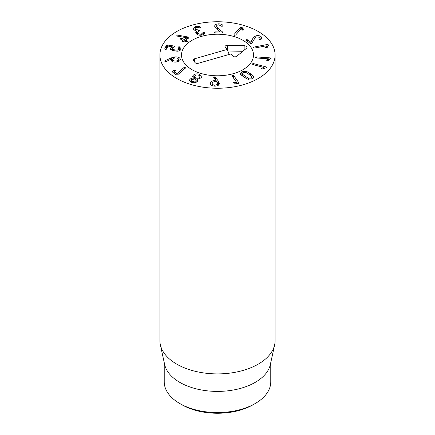 <?xml version="1.0" encoding="UTF-8"?>
<svg xmlns="http://www.w3.org/2000/svg" width="435" height="435" viewBox="0 0 435 435"><rect width="100%" height="100%" fill="white"/><g stroke="black" fill="none" stroke-linecap="round" stroke-linejoin="round"><path stroke-width="0.65" d="M246.281 40.406L246.476 39.688L247.722 39.797L250.854 42.228L253.012 38.079L255.198 36.11C257.373 35.262 259.331 35.42 261.071 36.589L261.968 38.084L260.679 39.737L259.423 39.618L260.173 38.03L259.668 37.225L256.313 36.975L254.752 38.372L251.544 43.728L250.332 43.603L246.079 40.096M259.423 39.618L259.532 38.971L259.532 39.694M261.071 36.589L261.071 39.52M253.012 38.079L253.012 41.624M250.854 42.228L250.854 43.815M250.816 42.244L250.816 43.81M253.398 47.741L254.083 47.056L267.057 44.533L268.417 44.87L267.351 47.301L266.698 47.714L265.567 47.42L266.28 45.8L254.665 48.057L253.349 47.573M266.296 45.822L266.296 47.752M268.417 45.463L268.417 44.87L268.313 45.653M267.057 44.533L267.057 47.594M254.083 47.056L254.083 48.089M270.037 57.866L271.01 58.507L267.34 60.65L266.541 60.101L268.39 58.817L256.22 57.969L255.312 57.371L256.443 56.92L270.037 57.866L270.037 59.367M268.39 58.817L268.39 60.345L268.384 58.839M266.78 59.818L266.78 60.514M256.443 56.92L256.443 57.985M266.079 66.898L266.677 67.675L262.055 69.078L261.576 68.415L264.018 67.512L252.86 64.587L252.305 63.853L253.616 63.624L266.079 66.898L266.079 68.072M264.018 67.512L264.018 68.725M263.996 67.539L263.996 68.73M261.957 68.192L261.957 69.051M253.616 63.624L253.616 64.782M214.738 85.097C216.434 85.086 217.375 84.542 217.554 83.471C217.571 82.4 216.733 81.813 215.053 81.698C213.351 81.709 212.41 82.242 212.226 83.308C212.215 84.385 213.052 84.983 214.738 85.097L214.738 86.13M212.226 83.308L212.22 85.673M217.554 83.471L217.554 85.684L217.554 83.471M218.631 81.443L219.425 83.52C219.055 85.293 217.462 86.163 214.645 86.125C211.856 85.994 210.426 85.015 210.361 83.199C210.752 81.508 212.231 80.66 214.798 80.66L216.32 80.894L213.705 77.381L214.596 76.897L215.396 77.245L218.631 81.443L218.631 85.037M213.824 77.713L213.705 77.441M216.32 80.894L216.32 81.916M216.287 80.915L216.287 81.9M214.798 80.66L214.798 81.698M218.082 85.429L217.554 84.749M192.585 81.486L195.826 80.877L196.169 80.122L194.956 78.963L191.694 79.578L191.356 80.323L192.585 81.486L192.585 82.601M195.826 80.877L195.826 82.394M199.545 77.343L199.964 76.451L198.567 75.13C196.99 74.722 195.739 74.967 194.804 75.859L194.391 76.739L195.81 78.061C197.376 78.463 198.621 78.229 199.545 77.343L199.545 78.86M195.81 78.061L195.81 79.404M199.415 74.227L201.867 76.457L201.231 77.816L197.539 79.219L198.012 80.268L197.495 81.367C196.174 82.666 194.255 83.009 191.732 82.389L189.481 80.312L190.068 79.04L193.194 77.827L193.194 78.844L193.2 75.293C194.733 73.879 196.805 73.52 199.415 74.227L199.415 75.538M193.194 77.827L192.596 76.576L193.2 75.293M193.173 77.849L193.173 78.849M190.068 79.04L190.068 81.514M197.539 79.219L197.539 81.318M184.271 67.256L185.799 67.164L185.788 67.795L177.415 74.978L176.044 74.847L172.162 71.764L172.369 71.052L174.223 70.274L175.561 70.34L175.245 71.084L174.201 71.623L176.849 73.722L184.271 67.256L184.271 69.121M176.898 73.705L176.898 75.103M176.849 73.722L176.849 75.103M174.245 71.503L174.201 73.385M175.561 70.91L175.561 70.34L175.729 70.622M172.162 71.764L171.961 71.454M185.788 67.795L185.799 67.164L185.799 67.784M240.212 27.497L241.588 27.187L243.774 29.357L243.812 29.917L242.643 30.162L241.191 28.715L235.634 35.023L234.345 35.311L234.003 34.544L240.212 27.497L240.212 29.83M243.774 29.955L243.774 29.357L243.812 29.917M242.464 27.791L242.464 30.086M233.861 34.865L234.003 35.143M222.345 31.804L222.856 32.554L221.942 33.033L215.086 32.929L214.216 32.402L215.129 31.902L220.376 31.951L216.01 28.433L214.64 26.23C214.808 24.713 216.228 23.92 218.892 23.838C221.312 24.023 222.666 24.659 222.948 25.741L222.04 26.443L218.903 24.871C217.413 24.904 216.614 25.366 216.516 26.247L217.473 27.813L222.345 31.804L222.345 32.989M218.892 23.838L218.892 24.871M204.722 32.353L204.825 32.598C205.01 33.598 204.102 34.398 202.106 35.007C199.513 35.561 197.55 35.105 196.212 33.631L195.761 32.462L196.533 31.043L193.483 29.689L193.053 28.596L195.609 26.508C197.653 26.084 199.203 26.236 200.263 26.959L200.54 27.193L200.111 27.84L196.392 27.432L194.962 28.612L195.233 29.297L199.834 30.33L197.615 32.402L197.93 33.196C198.675 34.104 199.823 34.398 201.378 34.066L203.569 32.098L204.722 32.353L204.722 33.316M203.569 32.098L203.569 34.463M203.036 32.658L203.036 34.702M201.378 34.066L201.378 35.153M197.93 33.196L197.93 34.849M198.545 30.097L198.545 31.287M195.233 29.297L195.233 30.793M200.263 26.959L200.263 27.791M195.609 26.508L195.609 27.726M196.549 31.07L196.549 33.995M186.952 40.939L187.126 41.722L185.767 41.744L184.396 41.069L182.401 41.515L182.303 40.792L182.847 40.303L180.378 39.085L180.193 38.307L181.564 38.28L184.228 39.493L186.735 37.753L176.599 35.996L176.175 35.877L176.044 35.148L177.099 35.028L188.785 37.149L188.877 37.916L185.571 40.156L186.952 40.939L186.952 41.814M188.785 37.981L188.785 37.149L188.877 37.916M187.692 36.861L187.692 38.72M177.099 35.028L177.099 36.083M176.175 35.877L176.044 35.148L176.044 35.8M186.767 37.774L186.767 39.346M181.564 38.28L181.564 39.672M179.976 38.633L180.193 38.307L180.193 38.976M182.874 41.646L182.847 40.303M182.401 41.515L182.303 40.792L182.303 41.461M187.349 41.39L187.126 41.722M179.285 46.768L181.036 48.633L180.862 49.411C180.313 50.531 179.084 51.129 177.175 51.216L172.129 50.422L170.422 48.704L170.591 48.002L172.238 46.752L167.992 46.094L166.469 49.073L165.371 49.449L164.745 48.807L166.366 45.311L167.393 44.99L174.25 46.05L174.979 46.675L172.374 48.144L173.288 49.552L175.115 49.96L177.078 50.145L179.138 49.144L177.833 47.029L179.285 46.768L179.285 50.813M179.138 50.868L179.242 48.709L179.242 50.83M172.374 48.144L172.238 50.444M172.238 46.752L172.238 50.46L172.227 46.779M170.591 48.002L170.591 49.329M176.061 61.009C177.877 60.764 178.687 60.155 178.486 59.182C178.067 58.23 176.936 57.828 175.087 57.98C173.277 58.225 172.472 58.828 172.679 59.802C173.092 60.753 174.217 61.156 176.061 61.009L176.061 62.107M172.624 61.688L172.624 59.475L172.679 61.71M178.535 61.563L178.486 59.182M171.406 57.85L174.718 56.92C177.795 56.713 179.639 57.404 180.237 58.991L180.329 59.546L176.316 62.08C173.347 62.259 171.569 61.629 170.988 60.188L171.015 59.28L166.262 61.417L164.713 61.177L165.093 60.65L171.406 57.85L171.406 60.895M174.718 56.92L174.718 58.034M165.093 60.65L165.093 61.509M170.988 60.188L171.069 59.291L171.069 60.394M231.991 75.946L232.448 75.19L233.677 75.538L238.913 82.846L238.423 83.65L233.388 82.851L233.823 82.182L236.673 82.481L231.893 75.663M236.673 82.481L236.673 83.585M236.629 82.492L236.629 83.58M234.367 82.166L234.367 83.232M233.823 82.182L233.823 83.128M233.677 75.538L233.677 78.3M245.166 76.228L248.38 78.218L251.104 78.066L251.995 77.066L248.972 74.385L245.753 72.389L243.04 72.531L242.143 73.542L242.317 74.059L245.166 76.228L245.166 77.903M243.72 76.93L240.691 74.554L240.305 73.537L241.893 71.742L246.879 71.547L253.442 76.054L253.822 77.071L252.251 78.855L247.254 79.061L243.72 76.93M176.779 78.512A57.589 33.25 180 0 1 159.911 55A57.589 33.25 180 0 1 217.5 21.75A57.589 33.25 180 0 1 275.089 55A57.589 33.25 180 0 1 239.538 85.717A57.589 33.25 180 0 1 176.779 78.512M242.953 40.303A35.996 20.782 180 0 1 253.496 55A35.996 20.782 180 0 1 217.5 75.782A35.996 20.782 180 0 1 181.504 55A35.996 20.782 180 0 1 203.727 35.8A35.996 20.782 180 0 1 242.953 40.303M179.834 403.555L181.868 404.729A50.389 29.091 0 0 0 253.132 404.729L255.171 403.555A53.271 30.755 180 0 1 179.834 403.555A53.271 30.755 180 0 1 179.829 403.555A53.271 30.755 180 0 1 164.229 381.805L164.229 362.572M270.771 362.572L270.771 381.805A53.271 30.755 180 0 1 255.171 403.555M274.643 344.792L270.358 364.481A53.271 30.755 180 0 1 217.5 391.402A53.271 30.755 180 0 1 164.642 364.481L160.357 344.792A57.589 33.25 0 0 0 176.779 364.155A57.589 33.25 0 0 0 236.172 372.099A57.589 33.25 0 0 0 274.643 344.792A57.589 33.25 0 0 0 275.089 340.643L275.089 55M159.911 55L159.911 340.643A57.589 33.25 0 0 0 160.357 344.792M198.142 63.331A2.159 1.245 180 0 1 195.244 62.77L193.325 60.536A2.159 1.245 180 0 1 193.14 60.215A2.159 1.245 180 0 1 194.298 58.861L227.184 49.438L225.265 47.208A2.18 1.261 180 0 1 225.08 46.882A2.18 1.261 180 0 1 227.298 45.387L244.165 45.724A2.882 1.664 180 0 1 246.89 47.703A2.882 1.664 180 0 1 246.417 48.345L236.683 56.305A2.18 1.261 180 0 1 232.948 56.142L231.028 53.907L198.142 63.331M242.812 51.292L227.815 50.993M227.184 49.438L229.207 54.429M201.497 36.388A35.996 20.782 180 0 1 253.496 55A35.996 20.782 180 0 1 217.5 75.782A35.996 20.782 180 0 1 181.504 55A35.996 20.782 180 0 1 201.497 36.388M255.198 36.11L255.198 37.731M247.722 39.797L247.722 41.542M215.396 77.245L215.396 79.719M214.596 76.897L214.596 78.697M184.549 67.077L184.549 68.882M174.223 70.274L174.223 71.514M172.369 71.052L172.369 71.927M241.588 27.187L241.588 29.14M217.473 27.813L217.473 29.613M215.129 31.902L215.129 32.929M198.654 30.069L198.654 31.238M184.228 39.493L184.228 41.064M184.032 39.498L184.032 41.194M178.91 46.67L178.91 48.029M177.078 50.145L177.078 51.221M175.115 49.96L175.115 51.074M173.288 49.552L173.288 50.754M174.25 46.05L174.25 47.1M167.393 44.99L167.393 47.083M166.366 45.311L166.366 49.226M180.237 58.991L180.237 60.068M232.448 75.19L232.448 76.587M248.38 78.218L248.38 79.371M251.104 78.066L251.104 79.284M242.317 74.059L242.317 75.946M253.442 76.054L253.442 78.012M250.419 73.678L250.419 75.391M246.879 71.547L246.879 72.988M241.893 71.742L241.893 75.63M244.165 45.724L244.122 50.226M227.298 45.387L227.255 49.612M194.298 58.861L194.711 62.145M260.173 38.03L260.173 39.851M191.356 82.258L191.356 80.323M196.169 82.264L196.169 80.122M199.964 78.697L199.964 76.451M194.391 78.838L194.391 76.739M174.169 71.574L174.169 73.363M197.615 32.402L197.615 34.718M194.962 28.612L194.962 30.7M182.907 40.363L182.907 41.646M185.527 40.205L185.527 41.624M251.995 78.974L251.995 77.066M242.143 75.82L242.143 73.542M181.868 404.729L179.829 403.555"/></g></svg>
